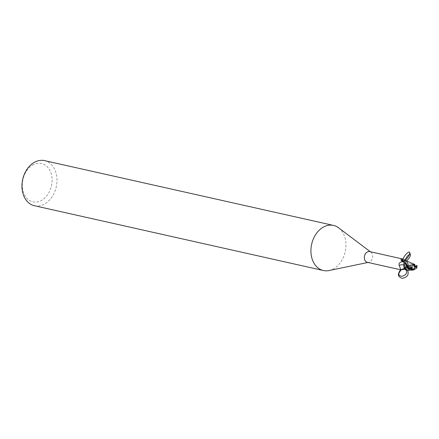 <?xml version="1.0" encoding="UTF-8"?>
<svg xmlns="http://www.w3.org/2000/svg" width="439" height="439" viewBox="0 0 439 439"><rect width="100%" height="100%" fill="white"/><g stroke="black" fill="none" stroke-linecap="round" stroke-linejoin="round"><path stroke-width="0.33" stroke-dasharray="2.19 1.65" d="M405.751 263.005A2.601 1.937 102.6 0 0 404.237 265.661A2.601 1.937 102.6 0 0 405.636 267.949A2.601 1.937 102.6 0 0 406.662 267.817A2.601 1.937 102.6 0 0 408.177 265.161A2.601 1.937 102.6 0 0 406.777 262.873A2.601 1.937 102.6 0 0 405.751 263.005A2.601 1.937 102.6 0 0 404.237 265.661A2.601 1.937 102.6 0 0 405.636 267.949A2.601 1.937 102.6 0 0 406.662 267.817A2.601 1.937 102.6 0 0 408.177 265.161A2.601 1.937 102.6 0 0 406.777 262.873A2.601 1.937 102.6 0 0 405.751 263.005M411.667 269.102A2.601 1.937 102.6 0 0 412.336 269.453A2.601 1.937 102.6 0 0 412.583 269.486M409.933 268.509L408.007 267.247L410.844 267.164L410.679 268.438L410.844 267.164L411.694 267.631M413.681 264.443A2.601 1.937 102.6 0 0 413.478 264.377A2.601 1.937 102.6 0 0 412.451 264.508A2.601 1.937 102.6 0 0 410.937 267.258M406.421 260.848L408.352 263.976L406.421 260.848L404.33 260.59A5.718 4.258 102.6 0 0 403.49 261.381L403.463 261.342M408.007 267.247L408.457 267.307L404.127 262.44M404.039 266.846L407.068 270.292M403.853 266.27A4.955 3.688 102.6 0 1 403.913 265.035A6.289 5.18 -34.7 0 0 403.902 265.035A2.486 1.849 102.6 0 0 403.946 262.028L403.49 261.381A5.718 4.258 102.6 0 1 404.33 260.59L404.813 260.508M367.284 262.308A5.487 4.083 102.6 0 0 368.623 262.313A5.487 4.083 102.6 0 0 369.446 262.034A5.487 4.083 102.6 0 0 372.574 257.309A5.487 4.083 102.6 0 0 370.895 252.167A5.487 4.083 102.6 0 0 369.687 251.602M329.014 270.545A23.108 17.198 102.6 0 0 332.488 269.37A23.108 17.198 102.6 0 0 345.647 249.467A23.108 17.198 102.6 0 0 338.595 227.814M34.412 205.726A23.108 17.198 102.6 0 0 43.51 204.574A23.108 17.198 102.6 0 0 56.988 180.956A23.108 17.198 102.6 0 0 44.526 160.63M33.776 164.488A19.64 14.619 102.6 0 0 22.713 189.516A19.64 14.619 102.6 0 0 40.646 200.859A19.64 14.619 102.6 0 0 51.709 175.83A19.64 14.619 102.6 0 0 33.776 164.488M401.63 260.848A6.267 2.036 126.6 0 1 401.048 260.332A6.267 2.036 126.6 0 1 401.005 260.179A6.267 2.036 126.6 0 1 400.977 259.976M403.759 260.92A5.965 1.937 126.6 0 1 403.666 260.969A5.965 1.937 126.6 0 1 402.382 261.128M407.162 261.243L407.573 264.141A6.289 2.041 126.6 0 0 408.347 265.754A4.955 3.688 102.6 0 0 408.413 264.519L408.352 263.976L413.187 263.855M408.347 265.754A2.486 1.849 102.6 0 0 408.314 268.761L408.643 269.272L407.661 268.394A8.681 2.821 126.6 0 1 407.617 268.328L407.008 265.299L407.573 264.141M400.785 269.782A5.965 4.917 -34.7 0 1 407.76 269.705L407.469 269.167L404.89 269.167M406.316 268.975A6.267 5.164 -34.7 0 0 404.626 268.816M407.568 270.27L407.935 270.199A5.718 4.258 102.6 0 0 408.769 269.409L414.668 266.671M416.902 267.922L416.452 267.121L407.452 270.281M408.896 269.617L408.336 268.739L408.413 264.519M408.665 269.25L408.769 269.409A5.718 4.258 102.6 0 1 407.935 270.199L407.425 270.287M415.695 266.155L408.369 268.734L408.33 263.91L408.336 268.739A8.681 2.821 126.6 0 1 407.661 268.394L407.008 265.299M414.048 264.904L413.878 264.574L408.369 265.732M411.744 267.993L411.145 267.159M413.582 265.732L413.511 264.585L413.955 265.074M414.147 264.728L413.511 264.585L414.147 264.728M414.789 266.621L413.478 264.157L414.877 264.476M412.451 269.919L412.885 269.996M409.181 268.372L408.089 267.79M408.457 267.307L409.757 267.73L410.295 268.498M413.335 263.905L412.841 263.773M413.878 264.574L413.478 264.157M416.331 266.204L415.629 266.149M408.056 270.166A5.778 4.297 102.6 0 0 408.797 269.453M403.446 261.04L404.714 260.563M406.47 260.876L405.104 260.497M404.654 268.855L407.59 270.276M405.79 269.914L405.115 269.409M416.452 267.121A5.778 4.302 102.6 0 0 416.534 265.99M412.336 269.453L412.781 269.551M368.623 262.313L367.937 262.456M401.005 260.179L400.922 259.795M401.048 260.332C401.625 261.408 402.497 261.617 403.666 260.969M405.471 261.134C407.024 261.869 407.749 262.78 407.633 263.872M407.469 269.167L404.423 268.47M409.757 267.73L406.701 265.211L403.633 261.595M370.895 252.167L370.34 251.745M413.478 264.377L413.917 264.476"/><path stroke-width="0.66" d="M411.694 267.631L412.232 268.097L411.667 269.102L410.679 268.438L411.019 268.959L412.254 269.239L411.985 269.59L410.569 269.277L409.181 268.372M412.583 269.486A2.601 1.937 102.6 0 0 413.362 269.321A2.601 1.937 102.6 0 0 414.877 266.572L413.582 265.732L414.147 264.728A2.601 1.937 102.6 0 0 413.681 264.443M408.089 267.79L403.951 265.101L403.94 262.067L403.853 266.27A4.955 3.688 102.6 0 0 405.79 269.914L403.962 266.808L412.451 269.919M403.924 262.05L403.891 265.057M403.446 261.04C399.962 260.92 409.258 248.842 409.752 252.848C409.373 255.575 407.694 258.148 404.714 260.563L401.63 260.848L400.922 259.795L401.07 259.01L403.463 259.175L369.687 251.602A5.487 4.083 102.6 0 0 367.525 251.871A5.487 4.083 102.6 0 0 364.326 257.479A5.487 4.083 102.6 0 0 367.284 262.308L401.087 269.881L398.782 273.365C398.985 279.654 409.96 274.249 405.79 269.914M404.89 269.167L400.785 269.782L399.249 265.43C398.524 263.762 399.331 262.549 401.658 261.792L403.617 261.523M370.34 251.745L338.595 227.814A23.108 17.198 102.6 0 0 333.497 225.426A23.108 17.198 102.6 0 0 324.399 226.579A23.108 17.198 102.6 0 0 310.922 250.197A23.108 17.198 102.6 0 0 323.389 270.523A23.108 17.198 102.6 0 0 329.014 270.545L367.937 262.456M333.497 225.426L44.526 160.63A23.108 17.198 102.6 0 0 35.427 161.782A23.108 17.198 102.6 0 0 21.95 185.401A23.108 17.198 102.6 0 0 34.412 205.726L323.389 270.523M400.977 259.976A6.267 2.036 126.6 0 1 401.07 259.01M402.382 261.128A5.965 1.937 126.6 0 1 402.223 258.933M403.463 259.175L407.162 261.243M404.626 268.816A6.267 5.164 -34.7 0 0 401.696 269.65M403.902 265.035A6.289 5.18 -34.7 0 0 399.249 265.43M403.853 266.27L403.962 266.808M411.584 269.744L413.308 270.084L407.568 270.27M412.232 268.097L411.019 268.953M413.955 265.074L414.784 266.616M414.147 264.728L412.819 264.591L411.694 267.219L411.03 267.532L409.614 265.869L407.853 266.374L404.204 260.623L406.399 260.832M412.254 269.239L413.73 269.403L415.623 266.95A2.601 1.937 102.6 0 0 415.579 266.171L414.877 266.572M413.308 270.084L416.847 268.108L417.05 265.551L416.66 265.595M407.068 270.292L404.039 266.846M407.771 267.499L409.85 268.503L411.744 267.993A2.601 1.937 102.6 0 1 411.694 267.219M404.204 260.623A5.778 4.297 102.6 0 0 403.463 261.342L407.771 267.505A5.778 4.302 102.6 0 1 407.853 266.374M410.295 268.498L410.262 268.877M411.963 269.562L412.967 269.996M412.841 263.773L413.928 264.026L409.614 265.869M414.921 264.508L413.467 263.971M415.689 266.149L413.878 264.574M414.877 264.476L414.723 264.854M416.918 265.557L415.579 266.171M415.623 266.95L416.287 266.638L416.847 268.108M411.019 268.959L410.569 269.277M405.104 260.497C406.393 256.705 408.149 254.713 410.377 254.516C410.465 256.552 409.17 258.67 406.481 260.87M407.59 270.276C409.225 274.616 407.403 277.316 402.129 278.37C397.558 276.702 397.174 273.87 400.977 269.864M401.059 269.809L404.654 268.855M405.115 269.409C401.718 268.558 399.605 269.875 398.782 273.365L401.054 269.903M403.864 262.012A8.681 7.156 -34.7 0 0 401.658 261.792M411.03 267.532A3.468 2.579 102.6 0 0 411.102 268.295M416.287 266.638A3.468 2.579 102.6 0 0 416.216 265.869M409.752 252.848L410.377 254.516M404.423 268.47L400.928 269.601M413.489 263.954L406.421 260.848"/></g></svg>
